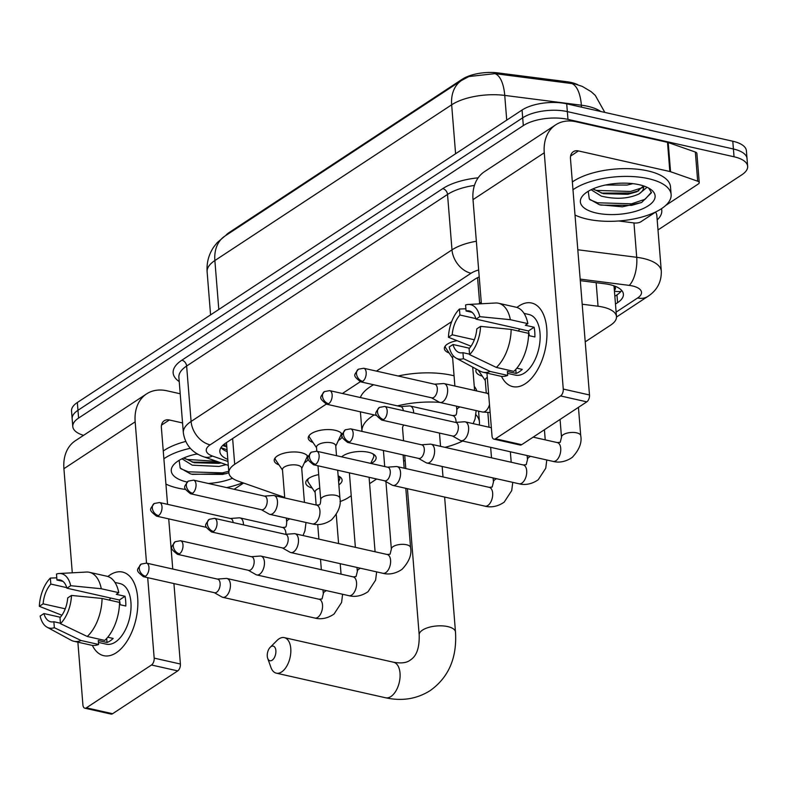 <?xml version="1.0" encoding="UTF-8"?>
<svg xmlns="http://www.w3.org/2000/svg" width="787" height="787" viewBox="0 0 787 787"><rect width="100%" height="100%" fill="white"/><g stroke="black" fill="none" stroke-linecap="round" stroke-linejoin="round"><path stroke-width="1.18" d="M449.141 352.989A17.137 7.083 -4.6 0 1 444.36 348.611A17.137 7.083 -4.6 0 1 456.942 340.692M313.019 442.51A17.137 7.083 -4.6 0 1 308.238 438.133A17.137 7.083 -4.6 0 1 317.191 431.06A17.137 7.083 -4.6 0 1 335.154 430.292A17.137 7.083 -4.6 0 1 342.247 434.65M278.992 464.891A17.137 7.083 -4.6 0 1 274.21 460.513A17.137 7.083 -4.6 0 1 283.163 453.44A17.137 7.083 -4.6 0 1 301.116 452.673A17.137 7.083 -4.6 0 1 308.219 457.031M482.303 376.156A18.229 7.536 -4.6 0 1 475.899 371.07A18.229 7.536 -4.6 0 1 476.351 369.093M341.676 456.853A18.229 7.536 -4.6 0 1 368.414 452.259A18.229 7.536 -4.6 0 1 376.127 457.67A18.229 7.536 -4.6 0 1 371.09 463.484M312.164 488.058A18.229 7.536 -4.6 0 1 305.75 482.972A18.229 7.536 -4.6 0 1 318.696 474.63M614.372 290.324A10.713 4.427 175.4 0 0 613.84 286.055A32.139 13.271 -4.6 0 1 614.135 287.452L616.487 316.62A32.139 13.271 175.4 0 0 598.041 306.241L582.193 304.215M577.924 84.789A28.922 11.953 175.4 0 0 566.797 81.71L498.033 72.916A28.922 11.953 175.4 0 0 462.195 79.261L229.204 232.499A28.922 11.953 175.4 0 0 225.633 235.598M340.033 501.555A32.139 13.271 175.4 0 0 348.415 497.591L351.228 495.731M326.251 404.125L234.703 464.33A32.139 13.271 175.4 0 0 228.889 472.82A32.139 13.271 175.4 0 0 238.225 481.152L284.697 497.423M481.26 302.257A32.139 13.271 175.4 0 0 479.637 303.241L478.634 303.91M451.669 321.637L376.442 371.12M360.279 381.744L342.404 393.5M585.213 341.853L610.673 325.11A32.139 13.271 175.4 0 0 616.487 316.62M369.605 483.651L376.668 479.008M403.633 461.271L405.128 460.287M478.624 411.955L479.539 411.355M342.247 436.618A17.137 7.083 -4.6 0 1 338.39 440.464M308.219 458.998A17.137 7.083 -4.6 0 1 304.353 462.845M338.144 475.85A18.229 7.536 -4.6 0 1 342.099 480.05A18.229 7.536 -4.6 0 1 338.863 484.822M604.829 112.403L595.287 95.404L591.165 91.676L582.291 86.403L574.835 83.953L494.964 73.644L468.954 76.526L461.644 80.382A37.491 27.27 56.7 0 0 451.659 104.809L214.871 260.546A37.491 27.27 -123.3 0 1 224.856 236.11L461.644 80.382M83.55 435.359A32.139 13.271 -4.6 0 1 72.788 426.554A32.139 13.271 -4.6 0 1 78.592 418.074L523.316 125.595A32.139 13.271 -4.6 0 1 567.968 119.378L734.045 156.78L733.415 148.999A32.139 13.271 -4.6 0 1 747.02 158.541A32.139 13.271 -4.6 0 0 733.415 148.999L567.338 111.606L733.415 148.999L732.795 141.227A32.139 13.271 -4.6 0 1 746.401 150.77L747.65 166.323A32.139 13.271 -4.6 0 1 741.836 174.803L657.991 229.952M523.316 125.595L522.686 117.814A32.139 13.271 -4.6 0 1 567.338 111.606A32.139 13.271 -4.6 0 0 522.686 117.814L77.972 410.293L522.686 117.814L522.066 110.032A32.139 13.271 -4.6 0 1 566.709 103.825L732.795 141.227M72.788 426.554L72.158 418.782A32.139 13.271 -4.6 0 1 77.972 410.293A32.139 13.271 -4.6 0 0 72.158 418.782L71.538 411.001A32.139 13.271 -4.6 0 1 77.342 402.511L522.066 110.032M734.045 156.78A32.139 13.271 -4.6 0 1 747.65 166.323M615.473 304.057L617.588 302.67A32.139 13.271 175.4 0 0 623.393 294.181A32.139 13.271 175.4 0 0 604.957 283.802L580.294 280.644M479.214 276.886A32.139 13.271 175.4 0 0 474.758 279.296L225.653 443.13A32.139 13.271 175.4 0 0 219.839 451.61A32.139 13.271 175.4 0 0 227.817 459.431M621.661 290.413A32.139 13.271 -4.6 0 1 616.959 294.889L614.844 296.276M227.187 451.659A32.139 13.271 -4.6 0 1 220.94 447.606M242.73 482.726A53.565 22.125 -4.6 0 1 226.646 487.606M185.545 489.455A53.565 22.125 -4.6 0 1 177.931 488.117A53.565 22.125 -4.6 0 1 165.919 484.084M179.131 460.346L180.213 468.058L190.356 473.813L192.51 474.384L226.125 473.715M187.09 482.038A37.491 15.484 -4.6 0 1 174.773 463.592A37.491 15.484 -4.6 0 1 197.34 453.863M183.824 457.955L194.291 462.717L218.776 463.366L221.127 462.874M182.013 458.791L192.254 465.176L219.022 466.445L226.105 464.625M196.376 454.06L198.245 454.374M232.499 478.289A37.491 15.484 -4.6 0 1 208.289 483.464M163.883 458.791A53.565 22.125 -4.6 0 1 190.297 448.305M163.263 451.01A53.565 22.125 -4.6 0 1 185.663 441.477M192.146 462.136L219.76 462.402M191.625 474.168L222.554 474.413L228.889 472.82L226.518 443.327M184.611 458.575L187.355 459.47L216.632 461.31M180.872 468.777L188.349 471.816L222.426 472.869L228.771 471.275M116.23 652.767A42.852 23.482 102.7 0 1 92.364 645.379A42.852 23.482 102.7 0 0 103.687 655.669A42.852 23.482 102.7 0 0 116.23 652.767A42.852 23.482 102.7 0 0 137.676 597.707A42.852 23.482 102.7 0 0 109.973 574.972A42.852 23.482 102.7 0 1 122.516 572.07A42.852 23.482 102.7 0 1 137.656 608.174A42.852 23.482 102.7 0 1 116.23 652.767M107.878 576.507A42.852 23.482 102.7 0 1 109.973 574.972A42.852 23.482 102.7 0 0 107.878 576.507M243.606 483.031L234.113 489.278M180.203 393.775L167.001 390.805A42.852 31.165 56.7 0 0 146.589 393.893A42.852 31.165 56.7 0 0 135.167 421.822L146.53 563.128M146.589 393.893L75.336 440.759A42.852 31.165 56.7 0 0 63.914 468.688L72.286 572.808M77.874 642.162L82.92 704.975A5.352 2.932 -77.3 0 0 84.819 708.182A5.352 2.932 -77.3 0 0 86.383 707.818L112.61 713.72A5.352 2.932 102.7 0 1 111.046 714.084L84.819 708.182M151.498 664.995A5.352 2.932 -77.3 0 0 154.173 658.119L180.4 664.021A5.352 2.932 102.7 0 1 177.724 670.898L151.498 664.995L86.383 707.818M147.7 577.668L154.173 658.119M177.724 670.898L112.61 713.72M180.4 664.021L173.927 583.57M172.756 569.031L168.723 518.879M167.552 504.339L161.384 427.725A10.713 7.791 -123.3 0 1 164.247 420.75A10.713 7.791 -123.3 0 1 169.343 419.973L182.554 422.944M60.442 623.206L53.86 621.73A21.426 11.746 102.7 0 1 50.702 621.779A21.426 11.746 102.7 0 1 43.915 613.555L60.373 617.264M65.242 608.813L43.128 603.836A21.426 11.746 102.7 0 1 50.83 584.062L66.767 587.653M109.236 600.078A21.426 11.746 102.7 0 1 110.77 598.071M107.75 637.224L113.171 638.444A31.067 17.029 102.7 0 1 110.131 640.884A31.067 17.029 102.7 0 1 107.022 642.487L98.286 640.51L98.601 644.455A35.346 19.37 102.7 0 1 91.351 645.202L73.87 641.267A35.346 19.37 102.7 0 1 71.076 640.215L47.092 627.209A27.85 15.268 102.7 0 1 40.137 616.044L43.915 613.555M114.961 582.439L119.929 583.561A31.067 17.029 102.7 0 1 130.908 609.738A31.067 17.029 102.7 0 1 115.374 642.064A31.067 17.029 102.7 0 1 106.284 644.169L98.434 642.408M119.467 604.583L125.802 606.01A31.067 17.029 102.7 0 0 125.015 596.28L116.279 594.313L118.768 592.68L101.277 588.745L70.692 585.705L66.915 588.194L119.368 599.999A21.426 11.746 -77.3 0 1 120.155 604.741M62.94 581.367L56.969 580.029L56.487 574.048A27.85 15.268 102.7 0 1 59.182 573.507L86.422 572.051A35.346 19.37 102.7 0 1 89.403 572.297L106.884 576.232A35.346 19.37 102.7 0 1 118.768 592.68M119.545 602.399A35.346 19.37 102.7 0 1 104.74 640.411L87.259 636.476L60.481 623.668L59.999 617.687A21.426 11.746 102.7 0 0 67.702 597.913L71.479 595.434L102.064 598.464L119.545 602.399M43.128 603.836L39.35 606.324L61.907 615.257M89.403 572.297A35.346 19.37 102.7 0 1 101.277 588.745M102.064 598.464A35.346 19.37 102.7 0 1 87.259 636.476M56.792 577.825L50.348 578.081L50.83 584.062M39.35 606.324A27.85 15.268 102.7 0 1 50.348 578.081M59.182 573.507A27.85 15.268 102.7 0 1 70.692 585.705M71.479 595.434A27.85 15.268 102.7 0 1 60.481 623.668M56.969 580.029A21.426 11.746 102.7 0 1 60.117 579.97A21.426 11.746 102.7 0 1 66.915 588.194M53.86 621.73L54.342 627.701L81.12 640.52L98.601 644.455M81.12 640.52A35.346 19.37 102.7 0 1 73.87 641.267M54.342 627.701A27.85 15.268 102.7 0 1 47.092 627.209M106.698 638.444L107.022 642.487M125.015 596.28L119.368 599.999M572.975 189.736A53.565 22.125 -4.6 0 1 648.449 178.669A53.565 22.125 -4.6 0 1 671.124 194.576A53.565 22.125 -4.6 0 1 643.146 216.691A53.565 22.125 -4.6 0 1 587.023 219.061A53.565 22.125 -4.6 0 1 575.012 215.028M572.356 181.964A53.565 22.125 -4.6 0 1 647.819 170.887A53.565 22.125 -4.6 0 1 670.494 186.794L671.124 194.576M588.223 191.3L589.306 199.013L599.448 204.758L622.419 206.814L641.641 202.485L651.479 192.707L648.724 188.113M596.241 213.002A37.491 15.484 -4.6 0 1 583.865 194.546A37.491 15.484 -4.6 0 1 639.231 184.729A37.491 15.484 -4.6 0 1 650.475 189.185A37.491 15.484 -4.6 0 1 642.704 208.762A37.491 15.484 -4.6 0 1 596.241 213.002M592.916 188.91L603.383 193.671L627.869 194.31L636.899 191.733L643.451 185.988M591.106 189.736L601.347 196.13C615.759 199.564 628.301 198.836 638.985 193.946A26.778 11.067 -4.6 0 0 643.648 186.991A26.778 11.067 -4.6 0 0 643.412 185.87M605.469 185.014L627.121 185.053L632.876 183.656M647.071 187.276L638.985 193.946M601.238 193.081L630.653 193.012L638.798 190.828M600.717 205.112L631.646 205.368L641.72 202.456M593.703 189.529L596.438 190.415L630.525 191.467L642.763 187.601M589.955 199.721L597.431 202.771L631.518 203.823L645.124 199.249L651.39 192.235M272.125 660.234A7.496 4.112 -77.3 0 0 275.873 650.603A7.496 4.112 -77.3 0 0 271.033 646.619A7.496 4.112 -77.3 0 0 270.197 647.308A7.496 4.112 -77.3 0 0 267.708 658.365A7.496 4.112 -77.3 0 0 272.125 660.234M270.197 647.308L276.965 640.539A18.209 9.985 102.7 0 1 278.992 638.867A18.209 9.985 102.7 0 1 284.323 637.627A18.209 9.985 102.7 0 1 290.757 652.984A18.209 9.985 102.7 0 1 281.648 671.931A18.209 9.985 102.7 0 1 276.316 673.16A18.209 9.985 102.7 0 1 270.915 667.386L267.708 658.365M475.948 414.739A58.917 24.338 -4.6 0 1 479.431 422.019A58.917 24.338 -4.6 0 1 479.234 425M462.658 441.035A58.917 24.338 -4.6 0 1 445.009 447.341M398.133 375.999A58.917 24.338 -4.6 0 1 452.141 375.35A58.917 24.338 -4.6 0 1 454.069 375.812M474.256 386.328A58.917 24.338 -4.6 0 1 476.745 390.962M403.859 425.049A18.209 7.526 175.4 0 0 402.55 428.197L403.564 440.75M360.397 411.817L361.971 431.384A58.917 24.338 -4.6 0 1 374.189 414.926M397.425 405.885A58.917 24.338 -4.6 0 1 439.746 402.383M360.348 397.533A58.917 24.338 -4.6 0 1 373.579 384.745M338.607 481.713L339.492 479.814A16.065 6.64 175.4 0 0 339.787 478.28A16.065 6.64 175.4 0 0 338.636 476.096M214.28 592.66L221.924 596.989A9.641 5.283 -77.3 0 0 222.741 597.313A9.641 5.283 -77.3 0 0 225.564 596.654A9.641 5.283 -77.3 0 0 230.384 584.269A9.641 5.283 -77.3 0 0 226.981 578.504A9.641 5.283 -77.3 0 0 226.105 578.435L217.34 579.075M145.477 576.232A6.965 3.817 -77.3 0 1 143.441 576.704L214.585 592.729A6.965 3.817 -77.3 0 0 216.632 592.257A6.965 3.817 -77.3 0 0 220.114 583.315A6.965 3.817 -77.3 0 0 217.645 579.143L146.5 563.118L141.139 564.092A6.965 5.066 -123.3 0 0 139.289 568.637A6.965 5.066 56.7 0 0 145.477 576.232A6.965 3.817 -77.3 0 0 148.959 568.991A6.965 3.817 -77.3 0 0 146.5 563.118M308.543 478.516A16.065 6.64 175.4 0 0 307.756 480.857A16.065 6.64 175.4 0 0 308.297 482.323L315.134 492.465M319.788 488.137A9.641 3.984 175.4 0 0 315.095 492.013L316.148 505.008M370.756 463.405L373.52 457.434A16.065 6.64 175.4 0 0 373.815 455.899A16.065 6.64 175.4 0 0 372.664 453.715M248.308 570.28L255.952 574.608A9.641 5.283 -77.3 0 0 256.769 574.933A9.641 5.283 -77.3 0 0 259.592 574.274A9.641 5.283 -77.3 0 0 264.422 561.888A9.641 5.283 -77.3 0 0 261.009 556.124A9.641 5.283 -77.3 0 0 260.133 556.055L251.368 556.694M179.505 553.851A6.965 3.817 -77.3 0 1 177.469 554.323L248.623 570.349A6.965 3.817 -77.3 0 0 250.66 569.877A6.965 3.817 -77.3 0 0 254.142 560.934A6.965 3.817 -77.3 0 0 251.683 556.763L180.528 540.738L175.167 541.712A6.965 5.066 -123.3 0 0 173.317 546.257A6.965 5.066 56.7 0 0 179.505 553.851A6.965 3.817 -77.3 0 0 182.987 546.611A6.965 3.817 -77.3 0 0 180.528 540.738M342.571 456.135A16.065 6.64 175.4 0 0 342.079 456.942M282.346 547.9L289.99 552.228A9.641 5.283 -77.3 0 0 290.797 552.553A9.641 5.283 -77.3 0 0 293.62 551.894A9.641 5.283 -77.3 0 0 298.45 539.508A9.641 5.283 -77.3 0 0 295.036 533.743A9.641 5.283 -77.3 0 0 294.161 533.675L285.406 534.314M213.533 531.471A6.965 3.817 -77.3 0 1 211.496 531.943L282.651 547.968A6.965 3.817 -77.3 0 0 284.687 547.496A6.965 3.817 -77.3 0 0 288.17 538.554A6.965 3.817 -77.3 0 0 285.711 534.383L214.556 518.358L209.204 519.331A6.965 5.066 -123.3 0 0 207.345 523.876A6.965 5.066 56.7 0 0 213.533 531.471A6.965 3.817 -77.3 0 0 217.015 524.231A6.965 3.817 -77.3 0 0 214.556 518.358M384.43 480.759L392.074 485.087A9.641 5.283 -77.3 0 0 392.89 485.412A9.641 5.283 -77.3 0 0 395.713 484.753A9.641 5.283 -77.3 0 0 400.534 472.367A9.641 5.283 -77.3 0 0 397.13 466.602A9.641 5.283 -77.3 0 0 396.255 466.534L387.489 467.173M315.626 464.33A6.965 3.817 -77.3 0 1 313.58 464.802L384.735 480.827A6.965 3.817 -77.3 0 0 386.771 480.355A6.965 3.817 -77.3 0 0 390.263 471.413A6.965 3.817 -77.3 0 0 387.794 467.242L316.64 451.217L311.288 452.191A6.965 5.066 -123.3 0 0 309.429 456.735A6.965 5.066 56.7 0 0 315.626 464.33A6.965 3.817 -77.3 0 0 319.109 457.09A6.965 3.817 -77.3 0 0 316.64 451.217M478.26 370.136A16.065 6.64 175.4 0 0 478.437 370.421L485.284 380.564M487.301 377.367A9.641 3.984 175.4 0 0 485.245 380.111L486.297 393.107M418.458 458.378L426.101 462.707A9.641 5.283 -77.3 0 0 426.918 463.031A9.641 5.283 -77.3 0 0 429.741 462.372A9.641 5.283 -77.3 0 0 434.562 449.987A9.641 5.283 -77.3 0 0 431.158 444.222A9.641 5.283 -77.3 0 0 430.282 444.153L421.517 444.793M349.654 441.95A6.965 3.817 -77.3 0 1 347.618 442.422L418.763 458.447A6.965 3.817 -77.3 0 0 420.809 457.975A6.965 3.817 -77.3 0 0 424.291 449.033A6.965 3.817 -77.3 0 0 421.822 444.862L350.677 428.836L345.316 429.81A6.965 5.066 -123.3 0 0 343.466 434.355A6.965 5.066 56.7 0 0 349.654 441.95A6.965 3.817 -77.3 0 0 353.137 434.709A6.965 3.817 -77.3 0 0 350.677 428.836M452.486 435.998L460.129 440.327A9.641 5.283 -77.3 0 0 460.946 440.651A9.641 5.283 -77.3 0 0 463.769 439.992A9.641 5.283 -77.3 0 0 468.599 427.607A9.641 5.283 -77.3 0 0 465.186 421.842A9.641 5.283 -77.3 0 0 464.31 421.773L455.545 422.412M383.682 419.569A6.965 3.817 -77.3 0 1 381.646 420.042L452.8 436.067A6.965 3.817 -77.3 0 0 454.837 435.595A6.965 3.817 -77.3 0 0 458.319 426.652A6.965 3.817 -77.3 0 0 455.86 422.481L384.705 406.456L379.344 407.43A6.965 5.066 -123.3 0 0 377.494 411.975A6.965 5.066 56.7 0 0 383.682 419.569A6.965 3.817 -77.3 0 0 387.165 412.329A6.965 3.817 -77.3 0 0 384.705 406.456M301.726 468.55L306.851 457.444A16.065 6.64 175.4 0 0 307.156 455.909A16.065 6.64 175.4 0 0 307.048 455.329M304.441 502.381L301.687 468.088A9.641 3.984 175.4 0 0 297.604 465.225A9.641 3.984 175.4 0 0 287.501 465.658A9.641 3.984 175.4 0 0 282.464 469.632L284.746 497.945M243.478 524.87A9.641 5.283 -77.3 0 0 243.429 523.68A9.641 5.283 -77.3 0 0 240.015 517.915A9.641 5.283 -77.3 0 0 239.15 517.846L230.384 518.485M233.139 522.548A6.965 3.817 -77.3 0 0 230.689 518.554L159.535 502.529L154.183 503.513A6.965 5.066 -123.3 0 0 152.324 508.048A6.965 5.066 56.7 0 0 158.512 515.642A6.965 3.817 -77.3 0 0 161.994 508.402A6.965 3.817 -77.3 0 0 159.535 502.529M275.135 457.896A16.065 6.64 175.4 0 0 275.116 458.487A16.065 6.64 175.4 0 0 275.657 459.952L282.503 470.095M335.754 446.17L340.889 435.063A16.065 6.64 175.4 0 0 341.184 433.529A16.065 6.64 175.4 0 0 341.076 432.948M336.521 455.693L335.715 445.708A9.641 3.984 175.4 0 0 331.632 442.845A9.641 3.984 175.4 0 0 321.529 443.278A9.641 3.984 175.4 0 0 316.492 447.252L316.817 451.256M261.353 509.691L268.997 514.029A9.641 5.283 -77.3 0 0 269.813 514.344A9.641 5.283 -77.3 0 0 272.636 513.685A9.641 5.283 -77.3 0 0 277.457 501.299A9.641 5.283 -77.3 0 0 274.053 495.535A9.641 5.283 -77.3 0 0 273.178 495.466L264.412 496.105M192.549 493.262A6.965 3.817 -77.3 0 1 190.503 493.734L261.658 509.76A6.965 3.817 -77.3 0 0 263.694 509.287A6.965 3.817 -77.3 0 0 267.187 500.345A6.965 3.817 -77.3 0 0 264.717 496.174L193.563 480.149L188.211 481.132A6.965 5.066 -123.3 0 0 186.352 485.668A6.965 5.066 56.7 0 0 192.549 493.262A6.965 3.817 -77.3 0 0 196.022 486.022A6.965 3.817 -77.3 0 0 193.563 480.149M309.163 435.516A16.065 6.64 175.4 0 0 309.153 436.106A16.065 6.64 175.4 0 0 309.685 437.572L316.531 447.714M413.618 412.968A9.641 5.283 -77.3 0 0 413.578 411.778A9.641 5.283 -77.3 0 0 410.165 406.013A9.641 5.283 -77.3 0 0 409.289 405.944L400.534 406.584M403.288 410.647A6.965 3.817 -77.3 0 0 400.839 406.653L329.684 390.627L324.333 391.611A6.965 5.066 -123.3 0 0 322.473 396.146A6.965 5.066 56.7 0 0 328.661 403.741A6.965 3.817 -77.3 0 0 332.144 396.5A6.965 3.817 -77.3 0 0 329.684 390.627M445.285 345.995A16.065 6.64 175.4 0 0 445.265 346.585A16.065 6.64 175.4 0 0 445.806 348.051L452.653 358.193M453.42 355.95A9.641 3.984 175.4 0 0 452.614 357.731L454.886 386.043M431.502 397.789L439.146 402.127A9.641 5.283 -77.3 0 0 439.963 402.442A9.641 5.283 -77.3 0 0 442.786 401.783A9.641 5.283 -77.3 0 0 447.606 389.398A9.641 5.283 -77.3 0 0 444.193 383.633A9.641 5.283 -77.3 0 0 443.327 383.564L434.562 384.204M362.689 381.361A6.965 3.817 -77.3 0 1 360.653 381.833L431.807 397.858A6.965 3.817 -77.3 0 0 433.844 397.386A6.965 3.817 -77.3 0 0 437.326 388.444A6.965 3.817 -77.3 0 0 434.867 384.272L363.712 368.247L358.36 369.221A6.965 5.066 -123.3 0 0 356.501 373.766A6.965 5.066 56.7 0 0 362.689 381.361A6.965 3.817 -77.3 0 0 366.171 374.12A6.965 3.817 -77.3 0 0 363.712 368.247M525.322 383.712A42.852 23.482 102.7 0 1 501.457 376.334A42.852 23.482 102.7 0 0 512.78 386.624A42.852 23.482 102.7 0 0 525.322 383.712A42.852 23.482 102.7 0 0 546.768 328.661A42.852 23.482 102.7 0 0 519.066 305.927A42.852 23.482 102.7 0 1 531.609 303.015A42.852 23.482 102.7 0 1 546.749 339.128A42.852 23.482 102.7 0 1 525.322 383.712M516.961 307.451A42.852 23.482 102.7 0 1 519.066 305.927A42.852 23.482 102.7 0 0 516.961 307.451M670.554 171.714A5.352 2.213 175.4 0 0 669.835 171.507L667.494 142.339A5.352 2.213 -4.6 0 1 668.202 142.536L670.554 171.714L697.685 181.207A5.352 2.213 175.4 0 1 699.24 182.594A5.352 2.213 175.4 0 1 698.276 184.01L665.704 205.437M656.112 211.742L640.844 221.786A5.352 2.213 175.4 0 1 634.204 222.957L618.73 220.98M667.494 142.339L576.094 121.749A42.852 31.165 56.7 0 0 555.671 124.848A42.852 31.165 56.7 0 0 544.26 152.776L563.266 389.063L589.493 394.976L570.477 158.679A10.713 7.791 -123.3 0 1 573.329 151.694A10.713 7.791 -123.3 0 1 578.435 150.927L669.835 171.507M668.202 142.536L695.344 152.039A5.352 2.213 -4.6 0 1 696.898 153.426L699.24 182.594M555.671 124.848L484.418 171.714A42.852 31.165 56.7 0 0 473.007 199.632L481.378 303.762M486.956 373.117L492.013 435.929A5.352 2.932 -77.3 0 0 493.911 439.136A5.352 2.932 -77.3 0 0 495.476 438.772L521.702 444.675A5.352 2.932 102.7 0 1 520.128 445.039L493.911 439.136M589.493 394.976A5.352 2.932 102.7 0 1 586.807 401.852L560.59 395.95L495.476 438.772M560.59 395.95A5.352 2.932 -77.3 0 0 563.266 389.063M586.807 401.852L521.702 444.675M469.534 354.16L462.953 352.674A21.426 11.746 102.7 0 1 459.795 352.724A21.426 11.746 102.7 0 1 452.997 344.509L469.455 348.218M474.335 339.768L452.22 334.79A21.426 11.746 102.7 0 1 459.923 315.016L475.85 318.607M518.318 331.032A21.426 11.746 102.7 0 1 519.863 329.015M516.843 368.178L522.253 369.398A31.067 17.029 102.7 0 1 519.223 371.838A31.067 17.029 102.7 0 1 516.115 373.432L507.369 371.464L507.694 375.409A35.346 19.37 102.7 0 1 500.443 376.156L482.962 372.221A35.346 19.37 102.7 0 1 480.159 371.159L456.185 358.164A27.85 15.268 102.7 0 1 449.22 346.998L452.997 344.509M524.053 313.393L529.021 314.515A31.067 17.029 102.7 0 1 540 340.692A31.067 17.029 102.7 0 1 524.467 373.018A31.067 17.029 102.7 0 1 515.367 375.124L507.526 373.353M528.559 335.537L534.885 336.964A31.067 17.029 102.7 0 0 534.107 327.235L525.362 325.267L527.851 323.634L510.369 319.689L479.785 316.659L476.007 319.138L528.451 330.953A21.426 11.746 -77.3 0 1 529.248 335.685M472.033 312.321L466.061 310.973L465.579 304.992A27.85 15.268 102.7 0 1 468.275 304.461L495.515 303.005A35.346 19.37 102.7 0 1 498.496 303.241L515.977 307.186A35.346 19.37 102.7 0 1 527.851 323.634M528.638 333.354A35.346 19.37 102.7 0 1 513.832 371.366L496.351 367.431L469.573 354.612L469.091 348.641A21.426 11.746 102.7 0 0 476.794 328.868L480.572 326.379L511.157 329.419L528.638 333.354M452.22 334.79L448.442 337.269L471 346.201M498.496 303.241A35.346 19.37 102.7 0 1 510.369 319.689M511.157 329.419A35.346 19.37 102.7 0 1 496.351 367.431M465.884 308.779L459.441 309.035L459.923 315.016M448.442 337.269A27.85 15.268 102.7 0 1 459.441 309.035M468.275 304.461A27.85 15.268 102.7 0 1 479.785 316.659M480.572 326.379A27.85 15.268 102.7 0 1 469.573 354.612M466.061 310.973A21.426 11.746 102.7 0 1 469.209 310.924A21.426 11.746 102.7 0 1 476.007 319.138M462.953 352.674L463.425 358.656L490.212 371.474L507.694 375.409M490.212 371.474A35.346 19.37 102.7 0 1 482.962 372.221M463.425 358.656A27.85 15.268 102.7 0 1 456.185 358.164M515.79 369.388L516.115 373.432M534.107 327.235L528.451 330.953M229.204 232.499L229.253 233.218M462.195 79.261L462.254 79.989M498.033 72.916L498.122 74.076M566.797 81.71L566.896 82.871M226.646 444.94A32.139 21.406 109.3 0 1 223.095 445.098M614.44 291.17A32.139 23.374 56.7 0 0 620.923 291.446M232.627 438.546L234.703 464.33M477.581 277.673L479.637 303.241M596.153 282.681L598.041 306.241M600.776 111.498A42.852 17.698 175.4 0 0 587.82 106.324A42.852 17.698 175.4 0 0 581.377 105.202L504.742 95.404A42.852 17.698 175.4 0 0 451.659 104.809L455.594 153.75M494.964 73.644A37.491 15.504 97.3 0 1 504.742 95.404L506.73 120.116M218.806 309.478L214.871 260.546A42.852 17.698 175.4 0 0 207.119 271.849L210.582 314.889M571.5 83.412A37.491 15.504 97.3 0 1 581.377 105.202L581.534 107.16M77.342 402.511L78.592 418.074M566.709 103.825L567.968 119.378M616.123 312.114L637.647 297.968A21.426 8.854 175.4 0 0 632.443 285.947A21.426 8.854 175.4 0 0 629.226 285.386L580.167 279.11M577.806 249.764L636.722 257.3A42.852 17.698 -4.6 0 1 643.166 258.421A42.852 17.698 -4.6 0 1 661.306 271.141L656.85 215.717A42.852 17.698 175.4 0 0 655.591 212.077M633.958 222.928L636.722 257.3A21.426 8.854 97.3 0 1 629.226 285.386M179.22 381.577A48.204 19.911 -4.6 0 1 181.866 360.19L442.766 188.605A48.204 19.911 -4.6 0 1 478.152 177.823M661.464 208.693A48.204 19.911 -4.6 0 1 657.184 219.947M183.341 432.771A42.852 17.698 -4.6 0 1 191.093 421.458L186.627 366.034A42.852 17.698 175.4 0 0 178.885 377.347L183.341 432.771C185.211 444.773 192.048 452.791 203.843 456.824L228.289 465.383M478.663 269.98A21.426 8.854 175.4 0 0 471.039 273.256L210.139 444.842A21.426 15.583 -123.3 0 1 191.093 421.458L451.994 249.873L447.528 194.448L186.627 366.034A5.352 3.896 56.7 0 0 181.866 360.19M471.039 273.256A21.426 15.583 -123.3 0 1 451.994 249.873A42.852 17.698 -4.6 0 1 476.351 241.255M474.443 185.427A42.852 17.698 175.4 0 0 447.528 194.448A5.352 3.896 56.7 0 0 442.766 188.605M210.139 444.842A21.426 8.854 175.4 0 0 212.48 456.057L227.974 461.477M212.48 456.057A21.426 14.264 109.3 0 1 203.843 456.824M616.506 317.033L647.849 296.414A21.426 15.583 -123.3 0 1 637.647 297.968M227.04 449.79L220.999 447.675M616.959 294.889L617.588 302.67M135.167 421.822L63.914 468.688M169.343 419.973L161.512 425.128M444.625 497.059L455.486 632.01C457.09 657.883 448.659 677.4 430.214 690.573C416.894 698.984 402.009 701.374 385.581 697.774A18.209 9.985 -77.3 0 0 390.913 696.534A18.209 9.985 -77.3 0 0 400.022 677.587A18.209 9.985 -77.3 0 0 393.579 662.241L284.323 637.627M455.486 632.01A18.209 7.526 175.4 0 0 447.773 626.6A18.209 7.526 175.4 0 0 422.471 630.121A18.209 7.526 175.4 0 0 419.186 634.932C419.697 653.977 412.85 658.286 410.194 660.145C406.712 662.87 401.173 663.569 393.579 662.241M342.611 594.264L341.578 602.517L334.052 614.027C324.667 620.549 316.679 618.552 314.869 618.061A9.641 5.283 -77.3 0 0 317.692 617.402A9.641 5.283 -77.3 0 0 318.046 617.156A9.641 5.283 -77.3 0 0 322.532 607.082A9.641 5.283 -77.3 0 0 319.109 599.251L322.031 598.956L323.3 593.919A9.641 3.984 175.4 0 1 324.706 591.598A9.641 3.984 175.4 0 1 326.438 590.624M376.639 571.883L375.606 580.137L368.08 591.647C358.695 598.169 350.707 596.172 348.907 595.68A9.641 5.283 -77.3 0 0 351.73 595.021A9.641 5.283 -77.3 0 0 352.074 594.775A9.641 5.283 -77.3 0 0 356.57 584.702A9.641 5.283 -77.3 0 0 353.137 576.871L356.058 576.576L357.328 571.539A9.641 3.984 175.4 0 1 358.744 569.217A9.641 3.984 175.4 0 1 360.466 568.244M405.807 488.314L410.578 547.604A9.641 3.984 175.4 0 0 406.495 544.742A9.641 3.984 175.4 0 0 392.772 546.837A9.641 3.984 175.4 0 0 391.355 549.159L390.086 554.196L387.165 554.491L295.036 533.743M410.578 547.604C411.955 554.53 409.132 561.751 402.108 569.267C392.733 575.789 384.735 573.792 382.935 573.3A9.641 5.283 -77.3 0 0 385.758 572.641A9.641 5.283 -77.3 0 0 386.102 572.395A9.641 5.283 -77.3 0 0 390.598 562.321A9.641 5.283 -77.3 0 0 387.165 554.491M512.76 482.362L511.717 490.606L504.201 502.126C494.816 508.648 486.828 506.651 485.018 506.159A9.641 5.283 -77.3 0 0 487.842 505.5A9.641 5.283 -77.3 0 0 488.186 505.254A9.641 5.283 -77.3 0 0 492.682 495.18A9.641 5.283 -77.3 0 0 489.258 487.35L492.18 487.055L493.449 482.018A9.641 3.984 175.4 0 1 494.856 479.696A9.641 3.984 175.4 0 1 496.587 478.712M546.788 459.982L545.755 468.226L538.229 479.745C528.844 486.268 520.856 484.271 519.046 483.779A9.641 5.283 -77.3 0 0 521.87 483.12A9.641 5.283 -77.3 0 0 522.214 482.874A9.641 5.283 -77.3 0 0 526.71 472.8A9.641 5.283 -77.3 0 0 523.286 464.969L526.208 464.674L527.477 459.638A9.641 3.984 175.4 0 1 528.884 457.316A9.641 3.984 175.4 0 1 530.615 456.332M578.445 407.351L580.727 435.703A9.641 3.984 175.4 0 0 576.645 432.84A9.641 3.984 175.4 0 0 562.921 434.936A9.641 3.984 175.4 0 0 561.505 437.257L560.236 442.294L557.314 442.589L533.153 437.139M580.727 435.703C582.095 442.628 579.281 449.849 572.257 457.365C562.872 463.887 554.884 461.89 553.084 461.398A9.641 5.283 -77.3 0 0 555.897 460.739A9.641 5.283 -77.3 0 0 556.252 460.493A9.641 5.283 -77.3 0 0 560.747 450.42A9.641 5.283 -77.3 0 0 557.314 442.589M154.183 503.513C149.933 509.779 148.084 509.396 156.475 516.115A6.965 3.817 -77.3 0 0 158.512 515.642M289.832 518.849A9.641 3.984 175.4 0 0 288.101 519.833A9.641 3.984 175.4 0 0 286.694 522.145C286.576 525.195 286.153 526.877 285.415 527.192L282.503 527.477L240.015 517.915M285.956 534.275A9.641 5.283 -77.3 0 0 282.503 527.477M337.692 470.233L339.935 498.22A9.641 3.984 175.4 0 0 335.862 495.357A9.641 3.984 175.4 0 0 322.129 497.453A9.641 3.984 175.4 0 0 320.722 499.765C320.604 502.814 320.181 504.497 319.453 504.811L316.531 505.097L274.053 495.535M339.935 498.22C341.292 505.195 338.469 512.416 331.475 519.882C322.09 526.405 314.102 524.398 312.291 523.906A9.641 5.283 -77.3 0 0 315.115 523.257A9.641 5.283 -77.3 0 0 315.459 523.011A9.641 5.283 -77.3 0 0 319.955 512.927A9.641 5.283 -77.3 0 0 316.531 505.097M324.333 391.611C320.083 397.878 318.223 397.494 326.625 404.213A6.965 3.817 -77.3 0 0 328.661 403.741M459.982 406.948A9.641 3.984 175.4 0 0 458.25 407.932A9.641 3.984 175.4 0 0 456.834 410.243C456.726 413.293 456.303 414.975 455.565 415.29L452.643 415.575L410.165 406.013M456.106 422.373A9.641 5.283 -77.3 0 0 452.643 415.575M490.134 412.545L482.441 412.004A9.641 5.283 -77.3 0 0 485.264 411.355A9.641 5.283 -77.3 0 0 485.609 411.109A9.641 5.283 -77.3 0 0 489.494 404.626M488.688 394.612A9.641 5.283 -77.3 0 0 486.681 393.195L444.193 383.633M544.26 152.776L473.007 199.632M578.435 150.927L570.605 156.082M697.685 181.207L695.344 152.039M222.662 445.511L226.813 446.957M224.856 236.11L217.163 242.662L213.808 246.892C208.732 254.408 206.499 262.73 207.119 271.849M647.849 296.414C657.066 290.383 661.552 281.962 661.306 271.141M439.48 433.066L440.543 446.337M442.166 466.465L443.012 476.932M479.431 422.019L478.555 411.129M385.581 697.774L276.316 673.16M404.725 455.289L405.797 468.55M407.42 488.678L419.186 634.932M143.441 576.704C135.039 569.985 136.889 570.359 141.139 564.092M339.787 478.28L339.659 476.676M336.256 514.521L338.587 543.551M340.21 563.679L341.056 574.146M319.109 599.251L226.981 578.504M307.756 480.857L307.628 479.253M317.722 524.536L318.892 539.115M320.506 559.242L321.352 569.709M322.975 589.837L323.3 593.919M314.869 618.061L222.741 597.313M177.469 554.323C169.067 547.604 170.927 547.978 175.167 541.712M373.815 455.899L373.687 454.296M369.093 477.306L375.084 551.766M353.137 576.871L261.009 556.124M349.389 472.869L355.38 547.329M357.003 567.457L357.328 571.539M348.907 595.68L256.769 574.933M211.496 531.943C203.095 525.224 204.954 525.598 209.204 519.331M403.121 454.925L404.184 468.186M383.417 450.489L384.715 466.543M385.925 481.605L391.355 549.159M382.935 573.3L290.797 552.553M313.58 464.802C305.189 458.083 307.038 458.457 311.288 452.191M510.36 451.777L511.196 462.244M489.258 487.35L397.13 466.602M487.861 412.634L489.042 427.213M490.655 447.341L491.501 457.808M493.115 477.935L493.449 482.018M485.018 506.159L392.89 485.412M347.618 442.422C339.217 435.703 341.066 436.077 345.316 429.81M544.417 429.732L545.234 439.864M523.286 464.969L431.158 444.222M527.152 455.555L527.477 459.638M519.046 483.779L426.918 463.031M381.646 420.042C373.245 413.323 375.104 413.696 379.344 407.43M491.354 427.735L465.186 421.842M560.069 419.441L561.505 437.257M553.084 461.398L460.946 440.651M307.156 455.909L307.107 455.398M275.116 458.487L275.076 457.975M286.36 518.072L286.694 522.145M306.005 522.489L304.953 530.802L303.025 535.534M156.475 516.115L206.42 527.369M190.503 493.734C182.112 487.015 183.961 487.399 188.211 481.132M341.184 433.529L341.145 433.017M309.153 436.106L309.104 435.595M317.987 465.796L320.722 499.765M312.291 523.906L269.813 514.344M472.712 367.126L474.591 390.47M445.265 346.585L445.226 346.073M456.509 406.171L456.834 410.243M476.155 410.588L475.092 418.9L473.174 423.632M326.625 404.213L376.57 415.467M360.653 381.833C352.261 375.114 354.111 375.497 358.36 369.221M486.681 393.195L488.589 393.313M482.441 412.004L439.963 402.442"/></g></svg>
